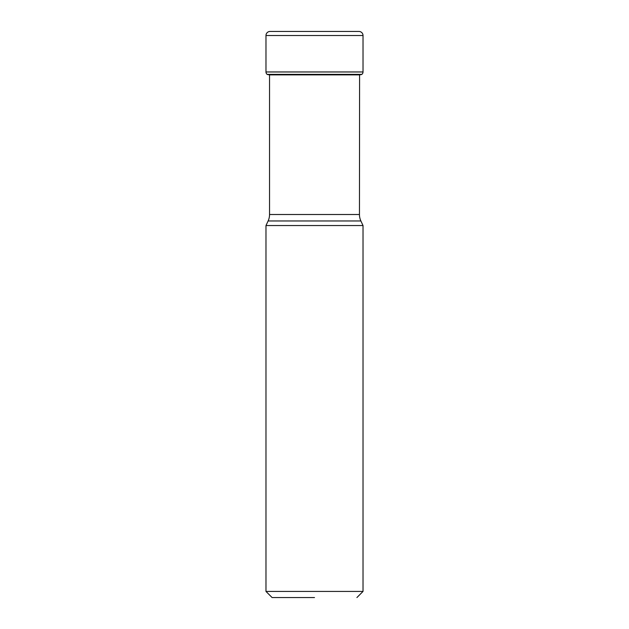 <?xml version="1.0" encoding="UTF-8"?>
<svg xmlns="http://www.w3.org/2000/svg" width="629" height="629" viewBox="0 0 629 629"><rect width="100%" height="100%" fill="white"/><g stroke="black" fill="none" stroke-linecap="round" stroke-linejoin="round"><path stroke-width="0.94" d="M265.981 35.523L265.981 71.965A3.059 3.059 0 0 0 267.152 74.371A3.059 3.059 0 0 1 265.981 71.965L265.981 35.523A4.073 4.073 0 0 1 270.061 31.45A4.073 4.073 0 0 0 265.981 35.523L363.019 35.523L363.019 71.965A3.059 3.059 0 0 1 361.848 74.371L359.591 74.867A120.571 120.571 -90 0 0 361.683 74.505L267.317 74.505A120.571 120.571 0 0 0 269.409 74.867A120.571 120.571 90 0 1 267.317 74.505L269.409 74.867M269.409 74.875L359.591 74.875L359.458 214.505L269.542 214.505L269.542 74.89M363.019 35.523A4.073 4.073 0 0 0 358.939 31.45L270.061 31.45M267.152 74.371L267.317 74.505A76.589 76.589 0 0 1 267.152 74.371L361.848 74.371M314.5 597.55L272.09 597.55L314.5 597.55M356.91 597.55L363.019 591.433L265.981 591.433L272.09 597.55M265.981 591.433L265.981 225.544L363.019 225.544L363.019 591.433M363.019 225.544L360.889 220.968A15.285 15.285 0 0 1 359.458 214.505M265.981 225.544L268.111 220.968A15.285 15.285 0 0 0 269.542 214.505M268.111 220.968L360.889 220.968L268.111 220.968M363.019 71.965L265.981 71.965"/></g></svg>

